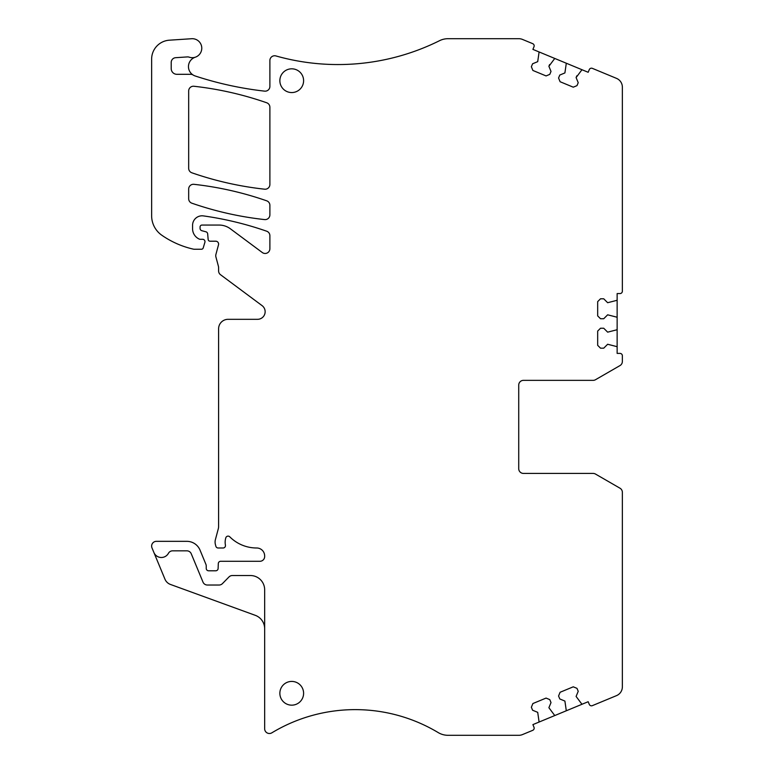 <?xml version="1.0" encoding="UTF-8"?>
<svg xmlns="http://www.w3.org/2000/svg" width="774" height="774" viewBox="0 0 774 774"><rect width="100%" height="100%" fill="white"/><g stroke="black" fill="none" stroke-linecap="round" stroke-linejoin="round"><path stroke-width="1.16" d="M518.725 385.104A4.75 4.75 -51.9 0 1 523.476 380.353A4.75 4.75 90 0 0 518.725 385.104L518.725 468.676A4.75 4.75 90 0 0 523.476 473.427L593.126 473.427A4.75 4.75 -90 0 1 595.506 474.065L619.993 488.21A4.75 4.75 -90 0 1 622.364 492.322L622.364 686.857A9.501 9.501 -90 0 1 616.501 695.633L592.371 705.636A2.37 2.37 -51.9 0 1 589.266 704.35L588.172 701.718L582.648 704.001L532.899 724.609L533.983 727.241A2.37 2.37 -51.9 0 1 532.696 730.346L522.489 734.574A9.501 9.501 -90 0 1 518.861 735.3L448.001 735.3A18.992 18.992 -90 0 1 438.239 732.601A161.466 161.466 -90 0 0 357.375 709.642A161.466 161.466 -51.9 0 0 271.858 732.823A4.75 4.75 -51.9 0 1 264.66 728.74L264.66 589.778A14.251 14.251 -51.9 0 0 250.408 575.527L232.364 575.527A4.75 4.75 -51.9 0 0 228.978 576.959L222.457 583.606A4.75 4.75 -51.9 0 1 219.071 585.028L207.384 585.028A4.75 4.75 -51.9 0 1 202.991 582.096L191.255 553.768A4.75 4.75 -51.9 0 0 186.873 550.836L172.592 550.836A4.75 4.75 -51.9 0 0 168.432 553.304A8.069 8.069 -51.9 0 1 153.9 552.501L164.949 579.165A9.501 9.501 -51.9 0 0 170.474 584.457L255.285 615.33A14.251 14.251 -51.9 0 1 264.66 628.711M523.476 380.353L593.126 380.353A4.75 4.75 -90 0 0 595.506 379.715L619.993 365.58A4.75 4.75 -90 0 0 622.364 361.468L622.364 355.779A2.37 2.37 -51.9 0 0 619.993 353.399L617.139 353.399L617.139 328.989A0.948 0.948 -51.9 0 1 616.481 329.898L607.648 332.152L603.73 328.234L600.518 328.234L597.673 331.079L597.673 345.33L600.518 348.174L603.73 348.174L607.648 344.256L603.73 348.174M622.364 629.93L622.364 620.022M622.364 662.109L622.364 652.211M582.648 704.001A0.948 0.948 -51.9 0 1 581.564 703.74L576.098 696.436L578.217 691.317L576.988 688.357L573.263 686.819L560.105 692.266L558.567 695.99L559.786 698.951L564.904 701.07L566.21 710.106A0.948 0.948 -51.9 0 1 565.62 711.054M555.451 715.273A0.948 0.948 -51.9 0 1 554.358 715.012L548.892 707.707L551.011 702.589L549.792 699.628L546.067 698.08L532.899 703.537L531.361 707.262L532.589 710.222L537.707 712.341L539.004 721.368A0.948 0.948 -51.9 0 1 538.423 722.326M195.271 57.218A9.501 9.501 -51.9 0 1 189.204 57.17A4.75 4.75 -51.9 0 0 187.327 56.918L175.65 57.692A4.75 4.75 -51.9 0 0 171.209 62.433L171.209 68.615A5.699 5.699 -51.9 0 0 176.907 74.314L190.656 74.314A4.75 4.75 -51.9 0 1 193.152 75.03A9.888 9.888 -51.9 0 1 195.271 57.218A9.501 9.501 -51.9 0 0 191.681 38.719L169.38 40.19A18.992 18.992 -51.9 0 0 151.636 59.143L151.636 215.752A23.742 23.742 -51.9 0 0 161.834 235.248A90.229 90.229 -51.9 0 0 193.316 249.131A4.75 4.75 -51.9 0 0 194.371 249.247L201.414 249.247A1.896 1.896 -51.9 0 0 203.233 247.893L204.887 242.33A2.37 2.37 -51.9 0 0 202.614 239.282L200.195 239.282A2.37 2.37 -51.9 0 1 199.199 239.06A11.407 11.407 -51.9 0 1 192.571 228.707L192.571 225.302A9.501 9.501 -51.9 0 1 203.388 215.898A332.423 332.423 -51.9 0 1 266.691 231.213A4.75 4.75 -51.9 0 1 269.884 235.693L269.884 248.715A4.75 4.75 -51.9 0 1 262.299 252.527L230.41 228.814A18.992 18.992 -51.9 0 0 219.071 225.06L201.975 225.06A1.896 1.896 -51.9 0 0 200.069 226.966L200.069 228.407A2.37 2.37 -51.9 0 0 201.83 230.7L205.913 231.794A2.37 2.37 -51.9 0 1 207.664 233.874L208.158 239.476A1.896 1.896 -51.9 0 0 210.044 241.207L215.743 241.207A2.854 2.854 -51.9 0 1 218.5 244.797L215.907 254.462A4.75 4.75 -51.9 0 0 215.907 256.92L218.432 266.343A4.75 4.75 -51.9 0 1 218.597 267.581L218.597 270.9A4.75 4.75 -51.9 0 0 220.513 274.712L262.067 305.614A7.595 7.595 -51.9 0 1 257.539 319.314L228.088 319.314A9.501 9.501 -51.9 0 0 218.597 328.805L218.597 526.446A9.501 9.501 -51.9 0 1 218.268 528.903L215.404 539.604A9.501 9.501 -51.9 0 0 215.404 544.519L215.859 546.231A2.37 2.37 -51.9 0 0 218.152 547.992L223.086 547.992A2.37 2.37 -51.9 0 0 225.437 545.254L225.331 544.586A15.199 15.199 -51.9 0 1 225.824 537.795A2.37 2.37 -51.9 0 1 229.772 536.817A37.994 37.994 -51.9 0 0 256.687 547.992A7.972 7.972 -51.9 0 1 264.66 555.964L264.66 556.535A4.75 4.75 -51.9 0 1 259.909 561.285L220.687 561.285A2.37 2.37 -51.9 0 0 218.307 563.569L218.113 568.503A2.37 2.37 -51.9 0 1 215.743 570.786L208.622 570.786A2.37 2.37 -51.9 0 1 206.242 568.406L206.242 566.094A4.75 4.75 -51.9 0 0 205.884 564.285L200.04 550.14A14.251 14.251 -51.9 0 0 186.873 541.336L156.387 541.336A4.75 4.75 -51.9 0 0 151.994 547.905L153.9 552.501M617.139 299.548A0.948 0.948 -51.9 0 1 616.481 300.447L607.648 302.711L603.73 298.793L600.518 298.793L597.673 301.637L597.673 315.889L600.518 318.733L603.73 318.733L607.648 314.815L616.481 317.069A0.948 0.948 -51.9 0 1 617.139 317.979L617.139 293.569L619.993 293.569A2.37 2.37 -51.9 0 0 622.364 291.188L622.364 87.143A9.501 9.501 -90 0 0 616.501 78.368L592.371 68.364A2.37 2.37 -51.9 0 0 589.266 69.65L588.172 72.282L582.648 69.999L532.899 49.391L533.983 46.759A2.37 2.37 -51.9 0 0 532.696 43.654L522.489 39.426A9.501 9.501 -90 0 0 518.861 38.7L448.001 38.7A18.992 18.992 -90 0 0 439.535 40.693A227.943 227.943 -90 0 1 357.375 63.729A227.943 227.943 -51.9 0 1 275.921 55.941A4.75 4.75 -51.9 0 0 269.884 60.517L269.884 86.417A4.75 4.75 -51.9 0 1 264.602 91.139A345.93 345.93 -51.9 0 1 195.271 76.007A9.888 9.888 -51.9 0 1 193.152 75.03M538.423 51.674A0.948 0.948 -51.9 0 1 539.004 52.632L537.707 61.659L532.589 63.778L531.361 66.738L532.899 70.463L546.067 75.92L549.792 74.372L551.011 71.411L549.792 74.372M555.451 58.727A0.948 0.948 -51.9 0 0 554.358 58.988L548.892 66.293L551.011 71.411M549.617 64.542L548.892 66.293M565.62 62.946A0.948 0.948 -51.9 0 1 566.21 63.894L564.904 72.93L559.786 75.049L558.567 78.01L560.105 81.734L573.263 87.181L576.988 85.643L578.217 82.683L576.988 85.643M582.648 69.999A0.948 0.948 -51.9 0 0 581.564 70.26L576.098 77.564L578.217 82.683M576.824 75.804L576.098 77.564M622.364 121.789L622.364 111.891M622.364 153.978L622.364 144.07M617.139 317.979L617.139 328.989M607.648 314.815L603.73 318.733M607.648 344.256L616.481 346.52A0.948 0.948 -51.9 0 1 617.139 347.42M269.884 184.473A4.75 4.75 -51.9 0 1 264.611 189.195A332.423 332.423 -51.9 0 1 191.865 172.796A4.75 4.75 -51.9 0 1 188.672 168.316L188.672 90.984A4.75 4.75 -51.9 0 1 193.955 86.262A332.423 332.423 -51.9 0 1 266.701 102.768A4.75 4.75 -51.9 0 1 269.884 107.247L269.884 184.473M269.884 214.862A4.75 4.75 -51.9 0 1 264.611 219.584A332.423 332.423 -51.9 0 1 191.865 203.194A4.75 4.75 -51.9 0 1 188.672 198.705L188.672 189.04A4.75 4.75 -51.9 0 1 193.945 184.318A332.423 332.423 -51.9 0 1 266.691 200.814A4.75 4.75 -51.9 0 1 269.884 205.303L269.884 214.862M291.73 92.561A11.871 11.871 -90 0 1 279.859 80.69A11.871 11.871 -90 0 1 291.73 68.818A11.871 11.871 -90 0 1 303.602 80.69A11.871 11.871 -90 0 1 291.73 92.561M291.73 705.162A11.871 11.871 -90 0 1 279.859 693.291A11.871 11.871 -90 0 1 291.73 681.42A11.871 11.871 -90 0 1 303.602 693.291A11.871 11.871 -90 0 1 291.73 705.162"/></g></svg>
